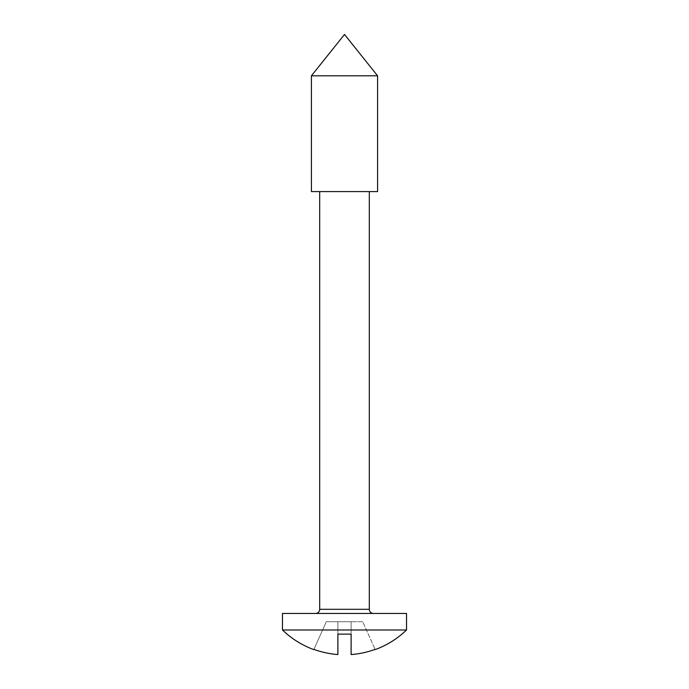 <?xml version="1.0" encoding="UTF-8"?>
<svg xmlns="http://www.w3.org/2000/svg" width="689" height="689" viewBox="0 0 689 689"><rect width="100%" height="100%" fill="white"/><g stroke="black" fill="none" stroke-linecap="round" stroke-linejoin="round"><path stroke-width="0.52" stroke-dasharray="3.44 2.58" d="M315.553 613.443L373.447 613.443L315.553 613.443M369.313 191.602L319.687 191.602L369.313 191.602M351.114 634.121L351.114 654.55L351.114 634.121L337.886 634.121L337.886 654.55L337.886 621.711L337.886 634.121L337.886 621.711L351.114 621.711L351.114 634.121L337.886 634.121M282.464 629.979L406.536 629.979M313.9 649.374A89.07 89.07 0 0 0 337.886 654.55L337.886 621.711L326.302 621.711L313.9 649.374L326.302 621.711L351.114 621.711L351.114 654.55M311.411 191.602L377.589 191.602M311.411 75.807L377.589 75.807M282.464 613.443L406.536 613.443M362.698 621.711L351.114 621.711L362.698 621.711L375.1 649.374L362.698 621.711M369.313 609.3L319.687 609.3"/><path stroke-width="1.03" d="M319.687 191.602L319.687 609.3A4.134 4.134 0 0 1 315.553 613.443M369.313 191.602L369.313 609.3A4.134 4.134 0 0 0 373.447 613.443M282.464 629.979L406.536 629.979L406.536 613.443L282.464 613.443L282.464 629.979A89.312 89.312 0 0 0 313.796 649.598L313.796 649.598M311.411 75.807L344.5 34.45L377.589 75.807L311.411 75.807L311.411 191.602L377.589 191.602L377.589 75.807M313.9 649.374A89.07 89.07 0 0 0 337.886 654.55L337.886 634.121L351.114 634.121L351.114 654.55A89.07 89.07 0 0 0 375.1 649.374L375.1 649.374A89.07 89.07 0 0 1 351.114 654.55M406.536 629.979A89.312 89.312 0 0 1 375.204 649.598M337.886 634.121L351.114 634.121M319.687 609.3L369.313 609.3"/></g></svg>
